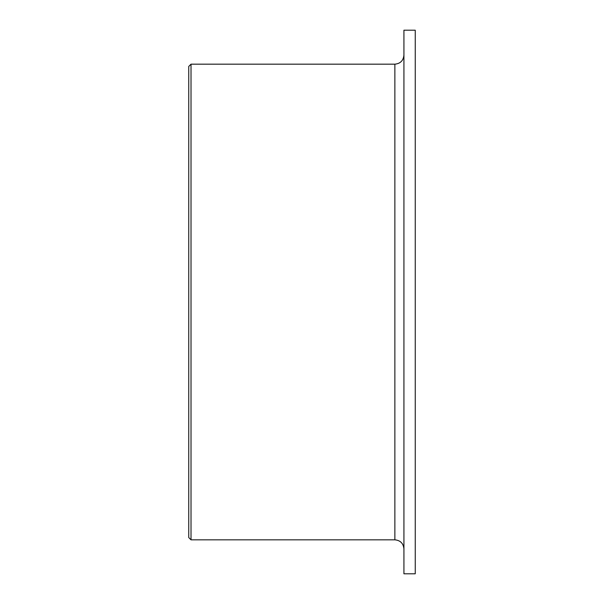 <?xml version="1.0" encoding="UTF-8"?>
<svg xmlns="http://www.w3.org/2000/svg" width="604" height="604" viewBox="0 0 604 604"><rect width="100%" height="100%" fill="white"/><g stroke="black" fill="none" stroke-linecap="round" stroke-linejoin="round"><path stroke-width="0.91" d="M191.015 539.825L188.75 537.56L188.75 66.44L191.015 64.175L191.015 539.825L394.865 539.825C400.369 540.361 403.389 543.381 403.925 548.885M415.25 30.2L415.25 573.8L403.925 573.8L403.925 30.2L415.25 30.2M191.015 64.175L394.865 64.175L394.865 539.825M394.865 64.175C400.369 63.639 403.389 60.619 403.925 55.115"/></g></svg>
